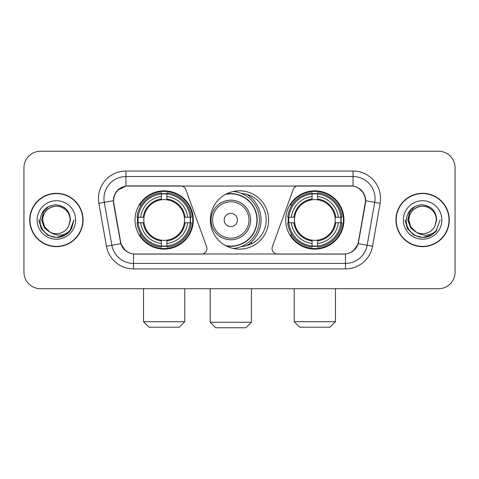 <?xml version="1.0" encoding="UTF-8"?>
<svg xmlns="http://www.w3.org/2000/svg" width="479" height="479" viewBox="0 0 479 479"><rect width="100%" height="100%" fill="white"/><g stroke="black" fill="none" stroke-linecap="round" stroke-linejoin="round"><path stroke-width="0.72" d="M206.94 248.571A5.497 5.497 0 0 1 201.437 254.074L135.216 254.074A14.849 14.849 0 0 1 120.594 241.805L113.804 203.312A14.849 14.849 0 0 1 128.426 185.888L180.625 185.888A5.497 5.497 0 0 1 185.792 189.504L206.605 246.691A5.497 5.497 0 0 1 206.94 248.571M285.688 219.981A29.141 29.141 0 0 0 314.835 249.122A29.141 29.141 0 0 0 343.976 219.981A29.141 29.141 0 0 0 314.835 190.834A29.141 29.141 0 0 0 285.688 219.981M135.024 219.981A29.141 29.141 0 0 0 164.165 249.122A29.141 29.141 0 0 0 193.312 219.981A29.141 29.141 0 0 0 164.165 190.834A29.141 29.141 0 0 0 135.024 219.981M137.641 222.729A26.668 26.668 0 0 1 137.641 217.232M288.304 222.729A26.668 26.668 0 0 1 288.304 217.232M241.278 193.372A26.668 26.668 0 0 1 266.168 219.981A26.668 26.668 0 0 1 241.278 246.589M268.641 219.981A29.141 29.141 0 0 1 239.5 249.122A29.141 29.141 0 0 1 210.359 219.981A29.141 29.141 0 0 1 239.5 190.834A29.141 29.141 0 0 1 268.641 219.981M350.574 185.888L298.375 185.888A5.497 5.497 0 0 0 293.208 189.504L272.395 246.691A5.497 5.497 0 0 0 277.563 254.074L343.784 254.074A14.849 14.849 0 0 0 358.406 241.805L365.196 203.312A14.849 14.849 0 0 0 350.574 185.888M29.722 219.981A26.668 26.668 0 0 0 56.39 246.649A26.668 26.668 0 0 0 83.059 219.981A26.668 26.668 0 0 0 56.39 193.312A26.668 26.668 0 0 0 29.722 219.981M395.941 219.981A26.668 26.668 0 0 0 422.61 246.649A26.668 26.668 0 0 0 449.278 219.981A26.668 26.668 0 0 0 422.61 193.312A26.668 26.668 0 0 0 395.941 219.981M113.469 198.534C114.894 191.654 119.055 187.493 125.953 186.05L353.047 186.05C359.939 187.487 364.1 191.648 365.531 198.534L365.471 203.312L358.226 243.673C356.059 249.649 351.808 253.098 345.485 254.002L133.515 254.002C127.204 253.11 122.959 249.661 120.774 243.673L113.529 203.312L113.469 198.534M117.684 190.205L125.953 186.05L125.953 176.541L353.047 176.541A21.992 21.992 0 0 1 374.71 202.354L367.148 245.242A21.992 21.992 0 0 1 345.485 263.42L133.515 263.42A21.992 21.992 0 0 1 111.852 245.242L104.29 202.354A21.992 21.992 0 0 1 125.953 176.541L125.953 171.039L353.047 171.039L353.047 186.05M358.274 187.882L363.124 192.39L365.531 198.534L365.699 200.767L380.122 203.312L372.56 246.2A27.495 27.495 0 0 1 345.485 268.917L133.515 268.917A27.495 27.495 0 0 1 106.44 246.2L98.878 203.312A27.495 27.495 0 0 1 125.953 171.039M134.94 254.074L133.515 254.002L133.515 268.917M345.485 268.917L345.485 254.002L344.06 254.074M372.56 246.2L358.226 243.673L353.789 250.439M125.306 250.523L120.774 243.673L106.44 246.2M358.681 241.805L358.591 242.272M120.409 242.272L120.319 241.805M98.878 203.312L113.301 200.737M455.05 167.74A16.496 16.496 0 0 0 438.554 151.244L40.446 151.244A16.496 16.496 0 0 0 23.95 167.74L23.95 272.216A16.496 16.496 0 0 0 40.446 288.711L438.554 288.711A16.496 16.496 0 0 0 455.05 272.216L455.05 167.74L455.05 272.216M23.95 167.74L23.95 272.216M438.554 151.244L40.446 151.244M40.446 288.711L438.554 288.711M82.789 219.981A26.393 26.393 0 0 0 56.39 193.588A26.393 26.393 0 0 0 29.997 219.981A26.393 26.393 0 0 0 56.39 246.374A26.393 26.393 0 0 0 82.789 219.981M65.857 234.734L56.39 237.506L47.631 235.159L41.212 228.74L38.865 219.981L41.212 228.74L47.631 235.159L56.39 237.506L65.156 235.159L71.569 228.74L73.922 219.981L69.587 231.513L67.138 233.83M51.235 232.962L44.415 227.95L41.589 219.981L43.344 212.227L48.774 206.431M70.138 219.981L68.635 226.232L70.473 219.981C69.844 210.658 64.857 205.587 55.51 204.778C46.379 205.778 41.242 210.844 40.098 219.981C39.386 230.183 49.457 238.919 59.438 237.237C64.24 236.315 68.048 233.86 70.856 229.872C64.515 235.967 57.636 236.764 50.223 232.261L44.487 226.854L42.643 219.981C42.829 214.796 45.122 210.826 49.517 208.072C58.085 202.587 70.611 209.814 70.138 219.981L68.635 226.232A13.747 13.747 0 0 1 50.223 232.261L44.487 226.854L42.643 219.981C42.829 214.796 45.122 210.826 49.517 208.072C58.085 202.587 70.611 209.814 70.138 219.981C69.952 214.796 67.665 210.826 63.264 208.072C54.696 202.587 42.176 209.814 42.643 219.981C42.829 214.796 45.122 210.826 49.517 208.072C58.085 202.587 70.611 209.814 70.138 219.981M50.121 232.213L44.487 226.854L42.643 219.981C42.888 225.519 45.415 229.615 50.223 232.261M37.146 219.981A19.244 19.244 0 0 0 56.39 239.225A19.244 19.244 0 0 0 75.64 219.981A19.244 19.244 0 0 0 56.39 200.737A19.244 19.244 0 0 0 37.146 219.981M70.856 229.872L65.934 234.68M65.821 234.758L59.51 237.225M73.922 219.981L71.569 228.74L65.156 235.159L56.39 237.506L47.631 235.159L41.212 228.74L38.865 219.981L41.212 228.74L47.631 235.159L56.39 237.506L65.156 235.159L71.569 228.74L73.922 219.981M449.003 219.981A26.393 26.393 0 0 0 422.61 193.588A26.393 26.393 0 0 0 396.211 219.981A26.393 26.393 0 0 0 422.61 246.374A26.393 26.393 0 0 0 449.003 219.981M440.135 219.981L435.806 231.513L433.351 233.83M417.454 232.962L410.635 227.95L407.809 219.981L409.557 212.227L414.988 206.431M416.251 232.165L410.701 226.854L408.862 219.981L410.701 226.854L416.251 232.165L410.701 226.854L408.862 219.981C409.048 214.796 411.335 210.826 415.736 208.072C424.304 202.587 436.824 209.814 436.357 219.981L434.848 226.232L436.686 219.981C436.058 210.658 431.076 205.587 421.724 204.778C412.593 205.778 407.461 210.844 406.318 219.981C405.599 230.183 415.67 238.919 425.651 237.237C430.459 236.315 434.261 233.86 437.076 229.872C430.729 235.967 423.849 236.764 416.437 232.261L416.425 232.255A13.747 13.747 0 0 0 434.848 226.232L436.357 219.981L434.848 226.232M416.437 232.261C411.629 229.615 409.108 225.519 408.862 219.981C409.048 214.796 411.335 210.826 415.736 208.072C424.304 202.587 436.824 209.814 436.357 219.981C436.171 214.796 433.878 210.826 429.483 208.072C420.915 202.587 408.389 209.814 408.862 219.981C409.048 214.796 411.335 210.826 415.736 208.072C424.304 202.587 436.824 209.814 436.357 219.981M403.36 219.981A19.244 19.244 0 0 0 422.61 239.225A19.244 19.244 0 0 0 441.854 219.981A19.244 19.244 0 0 0 422.61 200.737A19.244 19.244 0 0 0 403.36 219.981M437.076 229.872L432.16 234.674M432.034 234.758L425.723 237.225L432.07 234.734L425.723 237.225L432.07 234.734L422.61 237.506L413.844 235.159L407.431 228.74L405.078 219.981M432.046 234.746L425.735 237.225L432.046 234.746M179.29 327.205L149.047 327.205L143.544 321.708L184.786 321.708L179.29 327.205M166.92 246.008L166.92 247.116A27.273 27.273 0 0 0 191.301 222.729L190.199 222.729A26.171 26.171 0 0 1 166.92 246.008L166.92 243.464A23.645 23.645 0 0 0 187.654 222.729L184.325 222.729A20.346 20.346 0 0 0 166.92 199.821L166.92 193.953A26.171 26.171 0 0 1 190.199 217.232L191.301 217.232A27.273 27.273 0 0 0 166.92 192.845L166.92 193.953M138.138 222.729L137.03 222.729A27.273 27.273 0 0 0 161.417 247.116L161.417 246.008A26.171 26.171 0 0 1 138.138 222.729L140.682 222.729A23.645 23.645 0 0 0 161.417 243.464L161.417 240.141A20.346 20.346 0 0 0 184.325 222.729L185.139 222.729A21.148 21.148 0 0 1 166.92 240.949L166.92 243.464M161.417 193.953L161.417 192.845A27.273 27.273 0 0 0 137.03 217.232L138.138 217.232A26.171 26.171 0 0 1 161.417 193.953L161.417 196.498A23.645 23.645 0 0 0 140.682 217.232L144.011 217.232A20.346 20.346 0 0 0 161.417 240.141L161.417 240.949A21.148 21.148 0 0 1 143.197 222.729L140.682 222.729M138.192 222.729A26.117 26.117 0 0 1 138.192 217.232M166.92 194.007A26.117 26.117 0 0 0 161.417 194.007M190.139 217.232A26.117 26.117 0 0 1 190.139 222.729M190.199 217.232L187.654 217.232A23.645 23.645 0 0 0 166.92 196.498M187.654 222.729L190.199 222.729M161.417 243.464L161.417 246.008M184.325 217.232L187.654 217.232M166.92 240.171L166.92 240.949M161.417 240.141A20.346 20.346 0 0 1 144.011 222.729L143.197 222.729M166.92 245.955A26.117 26.117 0 0 1 161.417 245.955M140.682 217.232L138.138 217.232M161.417 199.785L161.417 196.498M166.92 199.821A20.346 20.346 0 0 0 144.011 217.232L143.197 217.232A21.148 21.148 0 0 1 161.417 199.007M166.92 199.785L166.92 199.007A21.148 21.148 0 0 1 185.139 217.232M141.287 205.132L139.73 205.132A28.596 28.596 0 0 1 192.762 219.981A28.596 28.596 0 0 1 139.73 234.824L141.287 234.824M329.953 327.205L299.71 327.205L294.214 321.708L335.456 321.708L329.953 327.205M317.583 246.008L317.583 247.116A27.273 27.273 0 0 0 341.97 222.729L340.862 222.729A26.171 26.171 0 0 1 317.583 246.008L317.583 243.464A23.645 23.645 0 0 0 338.318 222.729L334.989 222.729A20.346 20.346 0 0 0 317.583 199.821L317.583 193.953A26.171 26.171 0 0 1 340.862 217.232L341.97 217.232A27.273 27.273 0 0 0 317.583 192.845L317.583 193.953M288.801 222.729L287.699 222.729A27.273 27.273 0 0 0 312.08 247.116L312.08 246.008A26.171 26.171 0 0 1 288.801 222.729L291.346 222.729A23.645 23.645 0 0 0 312.08 243.464L312.08 240.141A20.346 20.346 0 0 0 334.989 222.729L335.803 222.729A21.148 21.148 0 0 1 317.583 240.949L317.583 243.464M312.08 193.953L312.08 192.845A27.273 27.273 0 0 0 287.699 217.232L288.801 217.232A26.171 26.171 0 0 1 312.08 193.953L312.08 196.498A23.645 23.645 0 0 0 291.346 217.232L294.675 217.232A20.346 20.346 0 0 0 312.08 240.141L312.08 240.949A21.148 21.148 0 0 1 293.861 222.729L291.346 222.729M288.861 222.729A26.117 26.117 0 0 1 288.861 217.232M317.583 194.007A26.117 26.117 0 0 0 312.08 194.007M340.809 217.232A26.117 26.117 0 0 1 340.809 222.729M340.862 217.232L338.318 217.232A23.645 23.645 0 0 0 317.583 196.498M338.318 222.729L340.862 222.729M312.08 243.464L312.08 246.008M334.989 217.232L338.318 217.232M317.583 240.171L317.583 240.949M312.08 240.141A20.346 20.346 0 0 1 294.675 222.729L293.861 222.729M317.583 245.955A26.117 26.117 0 0 1 312.08 245.955M291.346 217.232L288.801 217.232M312.08 199.785L312.08 196.498M317.583 199.821A20.346 20.346 0 0 0 294.675 217.232L293.861 217.232A21.148 21.148 0 0 1 312.08 199.007M317.583 199.785L317.583 199.007A21.148 21.148 0 0 1 335.803 217.232M291.956 205.132L290.394 205.132A28.596 28.596 0 0 1 343.425 219.981A28.596 28.596 0 0 1 290.394 234.824L291.956 234.824M245.931 327.756L215.688 327.756L210.191 322.253L251.433 322.253L245.931 327.756M237.41 219.981A6.598 6.598 0 0 0 230.812 213.383A6.598 6.598 0 0 0 224.214 219.981A6.598 6.598 0 0 0 230.812 226.579A6.598 6.598 0 0 0 237.41 219.981M250.607 219.981A19.795 19.795 0 0 0 230.812 200.186A19.795 19.795 0 0 0 211.017 219.981A19.795 19.795 0 0 0 230.812 239.775A19.795 19.795 0 0 0 250.607 219.981A19.795 19.795 0 0 1 230.812 239.775A19.795 19.795 0 0 1 211.017 219.981M225.537 245.559A26.117 26.117 0 0 0 256.93 219.981A26.117 26.117 0 0 0 225.537 194.396M246.865 245.613A30.243 30.243 0 0 0 246.865 194.348M233.327 191.498A28.596 28.596 0 0 1 233.327 248.463M353.047 171.039A27.495 27.495 0 0 1 380.122 203.312M104.29 202.354A21.992 21.992 0 0 1 103.955 198.534M166.92 240.141A20.346 20.346 0 0 0 184.325 222.729M161.417 246.2A26.363 26.363 0 0 0 166.92 246.2M190.391 222.729A26.363 26.363 0 0 0 190.391 217.232M166.92 193.756A26.363 26.363 0 0 0 161.417 193.756M317.583 240.141A20.346 20.346 0 0 0 334.989 222.729M312.08 246.2A26.363 26.363 0 0 0 317.583 246.2M341.054 222.729A26.363 26.363 0 0 0 341.054 217.232M317.583 193.756A26.363 26.363 0 0 0 312.08 193.756M248.996 219.981A18.184 18.184 0 0 0 230.812 201.797A18.184 18.184 0 0 0 212.628 219.981A18.184 18.184 0 0 0 230.812 238.165A18.184 18.184 0 0 0 248.996 219.981M226.28 245.955A26.363 26.363 0 0 0 257.175 219.981A26.363 26.363 0 0 0 226.28 194.007M184.786 288.711L184.786 321.708M143.544 288.711L143.544 321.708M335.456 288.711L335.456 321.708M294.214 288.711L294.214 321.708M251.433 288.711L251.433 322.253M210.191 288.711L210.191 322.253M251.433 243.829L251.433 242.105"/></g></svg>
